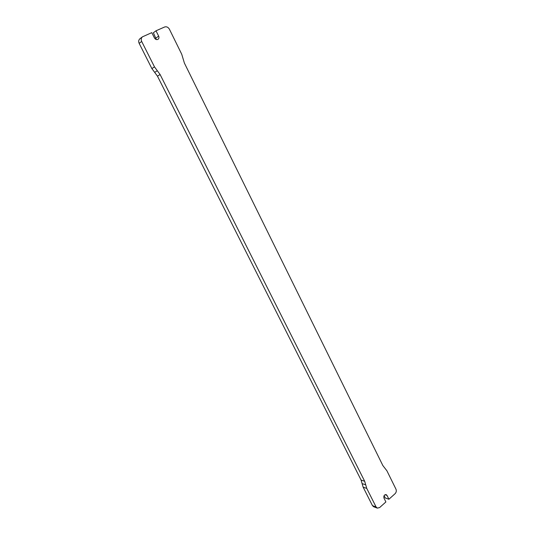 <?xml version="1.0" encoding="UTF-8"?>
<svg xmlns="http://www.w3.org/2000/svg" width="535" height="535" viewBox="0 0 535 535"><rect width="100%" height="100%" fill="white"/><g stroke="black" fill="none" stroke-linecap="round" stroke-linejoin="round"><path stroke-width="0.8" d="M156.327 39.563L153.385 32.742L156.006 30.789L164.64 26.991C166.572 26.422 168.157 27.151 169.394 29.184L181.733 54.249L184.401 63.097L382.853 465.55L386.919 470.807L395.987 489.217C396.602 490.876 396.301 492.367 395.084 493.698L388.905 499.242L385.2 497.924L384.083 495.678M372.454 505.608L373.644 506.739L377.302 508.123L376.112 506.993L372.454 505.608L363.131 487.138L361.078 480.055L364.689 481.279L366.756 488.408L376.112 506.993M154.675 72.372L157.303 70.714L154.488 66.882L151.88 68.574L157.464 76.157L361.078 480.055M151.88 68.574L139.154 43.348L141.688 41.456C140.872 39.623 141.12 38.085 142.424 36.848L151.793 32.642L154.448 37.972C155.504 39.55 156.722 39.985 158.099 39.276C159.015 38.44 159.203 37.383 158.648 36.106L156.006 30.789M142.424 36.848L139.882 38.774C138.592 40.011 138.344 41.529 139.154 43.348M385.013 494.714L386.999 495.41L386.143 494.614C384.257 494.694 383.535 495.858 383.976 498.105L385.895 501.944L379.623 507.568L377.302 508.123M386.999 495.41L388.905 499.242M154.488 66.882L141.688 41.456M157.303 70.714L160.105 74.532L364.689 481.279M366.756 488.408L363.131 487.138M362.101 483.6L365.726 484.85M156.013 38.018L158.648 36.106M157.464 76.157L160.105 74.532"/></g></svg>
